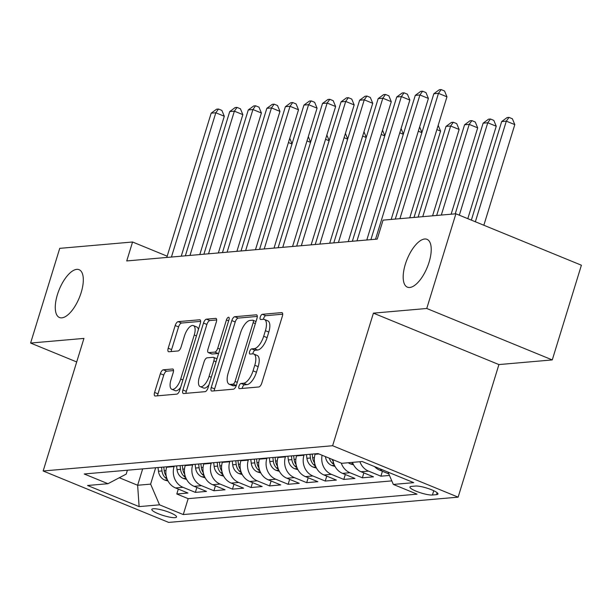 <?xml version="1.0" encoding="UTF-8"?>
<svg xmlns="http://www.w3.org/2000/svg" width="612" height="612" viewBox="0 0 612 612"><rect width="100%" height="100%" fill="white"/><g stroke="black" fill="none" stroke-linecap="round" stroke-linejoin="round"><path stroke-width="0.92" d="M238.986 386.172A2.777 1.163 -67.7 0 0 239.215 388.628A2.777 1.163 -67.7 0 0 239.46 388.666L258.815 386.975A3.963 1.66 -67.7 0 0 261.783 383.097L282.369 316.167A3.963 1.66 -67.7 0 0 282.048 312.663A3.963 1.66 -67.7 0 0 281.696 312.61L262.341 314.3A2.777 1.163 -67.7 0 0 260.268 317.016A2.777 1.163 -67.7 0 0 260.49 319.472A2.777 1.163 -67.7 0 0 260.743 319.502L263.244 319.288A12.684 5.317 -67.7 0 1 264.392 319.449A12.684 5.317 -67.7 0 1 265.409 330.679L263.695 336.256A12.684 5.317 -67.7 0 1 254.21 348.664L251.7 348.878A2.777 1.163 -67.7 0 0 249.627 351.594A2.777 1.163 -67.7 0 0 249.849 354.05A2.777 1.163 -67.7 0 0 250.101 354.088L252.603 353.866A12.684 5.317 -67.7 0 1 253.758 354.027A12.684 5.317 -67.7 0 1 254.776 365.257L253.054 370.834A12.684 5.317 -67.7 0 1 243.568 383.242L241.067 383.456A2.777 1.163 -67.7 0 0 238.986 386.172M253.758 354.027L257.147 355.419A12.684 5.317 -67.7 0 1 258.165 366.649L256.451 372.226A12.684 5.317 -67.7 0 1 246.957 384.627L244.456 384.849A2.777 1.163 -67.7 0 0 242.383 387.564A2.777 1.163 -67.7 0 0 242.184 388.429M282.698 314.208L265.73 315.693A2.777 1.163 -67.7 0 0 263.657 318.401A2.777 1.163 -67.7 0 0 263.458 319.273M264.392 319.449L267.788 320.841A12.684 5.317 -67.7 0 1 268.806 332.064L267.084 337.64A12.684 5.317 -67.7 0 1 257.598 350.049L255.097 350.271A2.777 1.163 -67.7 0 0 253.016 352.986A2.777 1.163 -67.7 0 0 252.825 353.858M81.166 292.567A25.842 10.84 -67.7 0 0 79.086 269.685A25.842 10.84 -67.7 0 0 57.413 294.64A25.842 10.84 -67.7 0 0 59.486 317.521A25.842 10.84 -67.7 0 0 81.166 292.567M429.081 262.204A25.842 10.84 -67.7 0 0 427 239.33A25.842 10.84 -67.7 0 0 405.328 264.277A25.842 10.84 -67.7 0 0 407.401 287.158A25.842 10.84 -67.7 0 0 429.081 262.204M175.032 517.645A12.921 2.479 -162.9 0 0 176.531 516.995A12.921 2.479 -162.9 0 0 167.596 511.716A12.921 2.479 -162.9 0 0 153.321 508.748A12.921 2.479 -162.9 0 0 151.822 509.398A12.921 2.479 -162.9 0 0 160.757 514.677A12.921 2.479 -162.9 0 0 175.032 517.645M163.335 369.801A3.963 1.66 -67.7 0 0 160.375 373.672L154.591 392.453A3.963 1.66 -67.7 0 0 154.912 395.964A3.963 1.66 -67.7 0 0 155.272 396.01L176.761 394.136A3.963 1.66 -67.7 0 0 179.729 390.257L200.315 323.327A3.963 1.66 -67.7 0 0 200.002 319.824A3.963 1.66 -67.7 0 0 199.642 319.77L178.146 321.644A3.963 1.66 -67.7 0 0 175.185 325.523L168.208 348.205A3.963 1.66 -67.7 0 0 168.522 351.716A3.963 1.66 -67.7 0 0 168.881 351.762L178.084 350.959A3.963 1.66 -67.7 0 0 181.045 347.088L184.51 335.835A10.603 4.445 -67.7 0 1 193.4 325.599A10.603 4.445 -67.7 0 1 194.249 334.986L180.693 379.05A10.603 4.445 -67.7 0 1 171.804 389.286A10.603 4.445 -67.7 0 1 170.955 379.899L173.211 372.555A3.963 1.66 -67.7 0 0 172.89 369.044A3.963 1.66 -67.7 0 0 172.53 368.998L163.335 369.801L166.732 371.186A3.963 1.66 -67.7 0 0 163.764 375.064L157.988 393.845A3.963 1.66 -67.7 0 0 157.659 395.803M83.943 338.405L30.6 343.057L59.731 248.357L132.567 242L126.738 260.942L377.237 239.085L383.058 220.144L455.894 213.787L426.755 308.486L373.412 313.145L332.622 445.727L43.161 470.988L83.943 338.405M211.239 387.511A3.963 1.66 -67.7 0 0 211.553 391.014A3.963 1.66 -67.7 0 0 211.913 391.068L233.409 389.194A3.963 1.66 -67.7 0 0 236.37 385.315L256.964 318.385A3.963 1.66 -67.7 0 0 256.642 314.882A3.963 1.66 -67.7 0 0 256.283 314.828L234.794 316.702A3.963 1.66 -67.7 0 0 231.826 320.581L211.239 387.511L214.628 388.895A3.963 1.66 -67.7 0 0 214.299 390.861M205.089 391.665L183.592 393.539A3.963 1.66 -67.7 0 1 183.233 393.485A3.963 1.66 -67.7 0 1 182.919 389.982L203.505 323.052A3.963 1.66 -67.7 0 1 206.473 319.173L215.669 318.37A3.963 1.66 -67.7 0 1 216.028 318.424A3.963 1.66 -67.7 0 1 216.35 321.935L207.996 349.077A3.963 1.66 -67.7 0 0 208.317 352.581A3.963 1.66 -67.7 0 0 208.677 352.634L214.774 352.099A3.963 1.66 -67.7 0 0 217.742 348.228L226.432 319.969A2.777 1.163 -67.7 0 1 228.758 317.284A2.777 1.163 -67.7 0 1 228.98 319.747L208.049 387.786A3.963 1.66 -67.7 0 1 205.089 391.665M178.314 489.08L176.799 493.999L187.938 493.027L175.552 487.955L182.973 487.305A16.157 14.328 -95 0 1 174.068 466.596L174.213 466.122M196.873 487.466L195.358 492.377L206.489 491.405L194.111 486.333L201.532 485.683A16.157 14.328 -95 0 1 192.627 464.975L192.772 464.508M215.424 485.844L213.909 490.755L225.048 489.784L212.662 484.712L220.09 484.069A16.157 14.328 -95 0 1 211.178 463.353L211.324 462.886M233.983 484.222L232.468 489.141L243.599 488.169L231.221 483.098L238.642 482.447A16.157 14.328 -95 0 1 229.737 461.739L229.882 461.264M252.534 482.608L251.027 487.519L262.158 486.548L249.773 481.476L257.201 480.825A16.157 14.328 -95 0 1 248.288 460.117L248.434 459.65M271.093 480.986L269.578 485.905L280.709 484.933L268.331 479.854L275.752 479.211A16.157 14.328 -95 0 1 266.847 458.495L266.993 458.028M289.644 479.364L288.137 484.283L299.268 483.312L286.89 478.24L294.311 477.589A16.157 14.328 -95 0 1 285.399 456.881L285.544 456.407M308.203 477.75L306.688 482.661L317.827 481.69L305.442 476.618L312.862 475.968A16.157 14.328 -95 0 1 303.957 455.259L304.103 454.793M326.754 476.128L325.247 481.047L336.378 480.076L324 474.996L331.421 474.354A16.157 14.328 -95 0 1 322.103 455.244M345.313 474.514L343.799 479.426L354.937 478.454L342.552 473.382L349.972 472.732A16.157 14.328 -95 0 1 341.259 463.1M363.865 472.892L362.358 477.804L373.488 476.832L361.111 471.76L368.531 471.11A16.157 14.328 -95 0 1 359.902 461.723M382.423 471.271L380.909 476.19L389.462 475.44M175.552 487.955A16.157 14.328 85 0 1 166.648 467.239L166.793 466.772M194.111 486.333A16.157 14.328 85 0 1 185.199 465.625L185.344 465.151M212.662 484.712A16.157 14.328 85 0 1 203.758 464.003L203.903 463.536M231.221 483.098A16.157 14.328 85 0 1 222.317 462.381L222.454 461.915M249.773 481.476A16.157 14.328 85 0 1 240.868 460.767L241.013 460.293M268.331 479.854A16.157 14.328 85 0 1 259.427 459.145L259.572 458.679M286.89 478.24A16.157 14.328 85 0 1 277.978 457.524L278.123 457.057M305.442 476.618A16.157 14.328 85 0 1 296.537 455.909L296.682 455.435M324 474.996A16.157 14.328 85 0 1 315.088 454.288L315.234 453.821M415.479 486.043L411.394 486.395A12.515 2.402 -162.9 0 0 409.948 487.022A12.515 2.402 -162.9 0 0 418.6 492.14A12.515 2.402 -162.9 0 0 432.424 495.016L436.509 494.657A12.515 2.402 -162.9 0 0 437.963 494.029A12.515 2.402 -162.9 0 0 429.303 488.912A12.515 2.402 -162.9 0 0 415.479 486.043M332.622 445.727L458.136 497.151L168.667 522.411L43.161 470.988M176.799 493.999L188.167 498.65L183.271 514.562L417.07 494.159L393.325 484.429L388.031 472.12M183.271 514.562L159.525 504.831L139.115 506.614L87.554 485.484L107.964 483.709L84.219 473.979L318.018 453.576L341.764 463.307L362.174 461.524L413.735 482.654L393.325 484.429M388.788 473.879L379.662 470.138A16.157 14.328 -95 0 1 374.582 466.604M380.909 476.19L368.531 471.11M362.358 477.804L349.972 472.732M343.799 479.426L331.421 474.354M325.247 481.047L312.862 475.968M306.688 482.661L294.311 477.589M288.137 484.283L275.752 479.211M269.578 485.905L257.201 480.825M251.027 487.519L238.642 482.447M232.468 489.141L220.09 484.069M213.909 490.755L201.532 485.683M195.358 492.377L182.973 487.305M188.167 498.65L391.802 480.887M142.673 468.876L137.631 485.255L150.621 484.123L155.655 467.744M373.412 313.145L498.918 364.576L552.269 359.917L426.755 308.486M552.269 359.917L581.4 265.218L455.894 213.787M30.6 343.057L76.707 361.952M498.918 364.576L458.136 497.151M167.175 256.183L132.567 242M119.302 477.743L137.631 485.255L139.115 506.614M127.395 470.207L126.194 474.116L107.964 483.709M352.481 462.374A16.157 14.328 85 0 0 361.111 471.76M332.959 459.696A16.157 14.328 85 0 0 342.552 473.382M150.621 484.123L159.525 504.831M257.292 316.427L238.183 318.095A3.963 1.66 -67.7 0 0 235.222 321.973L214.628 388.895M233.004 384.16A2.777 1.163 -67.7 0 0 235.085 381.444L253.154 322.7A2.777 1.163 -67.7 0 0 252.932 320.244A2.777 1.163 -67.7 0 0 252.68 320.206L250.04 320.436A12.684 5.317 -67.7 0 0 240.547 332.844L228.2 373.006A12.684 5.317 -67.7 0 0 229.217 384.229A12.684 5.317 -67.7 0 0 230.364 384.39L233.004 384.16L236.308 385.514M229.217 384.229L232.606 385.621A12.684 5.317 -67.7 0 0 233.753 385.782L230.364 384.39M236.293 385.56L233.753 385.782M216.679 319.969L209.862 320.566A3.963 1.66 -67.7 0 0 206.894 324.444L186.308 391.374A3.963 1.66 -67.7 0 0 185.979 393.332M208.317 352.581L211.706 353.973A3.963 1.66 -67.7 0 0 212.066 354.027L218.17 353.491A3.963 1.66 -67.7 0 0 218.645 353.338M199.328 377.237A10.603 4.445 -67.7 0 0 200.185 386.623A10.603 4.445 -67.7 0 0 209.075 376.388L213.848 360.866A3.963 1.66 -67.7 0 0 213.534 357.354A3.963 1.66 -67.7 0 0 213.175 357.309L207.07 357.836A3.963 1.66 -67.7 0 0 204.11 361.715L199.328 377.237M200.185 386.623L203.574 388.016A10.603 4.445 -67.7 0 0 208.96 384.826M216.977 358.77A3.963 1.66 -67.7 0 0 216.923 358.747L213.534 357.354M173.54 370.597L166.732 371.186M171.804 389.286L175.193 390.67A10.603 4.445 -67.7 0 0 180.586 387.48M198.395 329.57A10.603 4.445 -67.7 0 0 196.789 326.992L193.4 325.599M200.644 321.369L181.542 323.037A3.963 1.66 -67.7 0 0 178.574 326.915L171.597 349.597A3.963 1.66 -67.7 0 0 171.268 351.556M483.847 225.239L514.799 124.619L506.315 121.145L501.679 121.551L471.355 220.121M475.363 221.766L506.315 121.145L508.985 117.389L512.382 118.774L514.799 124.619M501.679 121.551L507.134 117.55L508.985 117.389M409.734 217.818L446.959 96.826L438.475 93.345L399.919 218.675M433.839 93.751L439.286 89.75L441.145 89.589L438.475 93.345L433.839 93.751L395.283 219.081M441.145 89.589L444.534 90.974L446.959 96.826M467.805 218.668L496.24 126.24L487.764 122.767L483.128 123.173L455.229 213.848M459.329 215.195L487.764 122.767L490.434 119.003L493.823 120.396L496.24 126.24M483.128 123.173L488.575 119.164L490.434 119.003M353.591 464.86L350.179 463.819A10.702 9.494 -95 0 1 348.305 462.733M451.128 214.208L477.689 127.862L469.205 124.381L464.569 124.787L436.677 215.462M351.877 462.42L352.642 462.81M441.313 215.057L469.205 124.381L471.875 120.625L475.264 122.017L477.689 127.862M464.569 124.787L470.016 120.786L471.875 120.625M335.039 466.474L331.627 465.441A10.702 9.494 -95 0 1 325.462 456.69L325.454 456.621M432.569 215.822L459.13 129.476L450.654 126.003L446.01 126.409L418.118 217.084M333.226 461.502A10.702 9.494 -95 0 1 332.033 459.314M329.355 458.22A10.702 9.494 85 0 0 332.752 463.628L334.091 464.432M422.754 216.679L450.654 126.003L453.316 122.247L456.713 123.632L459.13 129.476M446.01 126.409L451.465 122.408L453.316 122.247M316.481 468.096L313.069 467.063A10.702 9.494 -95 0 1 306.91 458.312L306.459 454.586M414.018 217.444L440.579 131.098L436.876 129.583M314.675 463.116A10.702 9.494 -95 0 1 312.663 457.807L312.212 454.081M309.986 454.28L310.437 458.006A10.702 9.494 85 0 0 314.193 465.242L315.532 466.053M438.184 125.33L440.579 131.098M391.183 219.433L428.4 98.44L419.924 94.967L375.538 239.231M415.28 95.373L420.735 91.372L422.586 91.203L419.924 94.967L415.28 95.373L370.903 239.636M422.586 91.203L425.983 92.596L428.4 98.44M366.795 239.996L409.849 100.062L401.365 96.589L356.987 240.853M396.729 96.994L402.176 92.986L404.035 92.825L401.365 96.589L396.729 96.994L352.344 241.258M404.035 92.825L407.424 94.217L409.849 100.062M348.243 241.61L391.29 101.684L382.814 98.203L338.428 242.467M378.17 98.609L383.625 94.608L385.476 94.447L382.814 98.203L378.17 98.609L333.792 242.872M385.476 94.447L388.872 95.832L391.29 101.684M329.684 243.232L372.739 103.298L364.255 99.825L319.877 244.089M359.619 100.23L365.066 96.229L366.925 96.061L364.255 99.825L359.619 100.23L315.234 244.494M366.925 96.061L370.314 97.453L372.739 103.298M297.929 469.718L294.517 468.677A10.702 9.494 -95 0 1 288.351 459.933L287.908 456.2M296.116 464.738A10.702 9.494 -95 0 1 294.104 459.428L293.661 455.703M291.434 455.894L291.878 459.62A10.702 9.494 85 0 0 295.642 466.864L296.973 467.667M421.867 132.659L418.325 131.205M419.633 126.944L421.92 132.483M311.133 244.854L354.18 104.92L345.696 101.447L301.318 245.71M341.06 101.852L346.514 97.844L348.366 97.683L345.696 101.447L341.06 101.852L296.682 246.116M348.366 97.683L351.762 99.075L354.18 104.92M279.37 471.332L275.958 470.299A10.702 9.494 -95 0 1 269.8 461.547L269.349 457.822M277.565 466.359A10.702 9.494 -95 0 1 275.553 461.05L275.102 457.317M272.875 457.516L273.327 461.241A10.702 9.494 85 0 0 277.083 468.486L278.422 469.289M403.316 134.273L399.766 132.819M401.074 128.566L403.369 134.097M292.574 246.468L335.621 106.534L327.145 103.061L282.759 247.325M322.509 103.466L327.955 99.465L329.814 99.305L327.145 103.061L322.509 103.466L278.123 247.73M329.814 99.305L333.203 100.689L335.621 106.534M260.819 472.954L257.407 471.921A10.702 9.494 -95 0 1 251.241 463.169L250.798 459.444M259.006 467.973A10.702 9.494 -95 0 1 256.994 462.664L256.55 458.939M254.317 459.13L254.768 462.863A10.702 9.494 85 0 0 258.532 470.1L259.863 470.911M384.757 135.895L381.215 134.441M382.523 130.188L384.81 135.719M274.023 248.09L317.07 108.156L308.586 104.683L264.208 248.946M303.95 105.088L309.404 101.087L311.256 100.919L308.586 104.683L303.95 105.088L259.565 249.352M311.256 100.919L314.644 102.311L317.07 108.156M242.26 474.575L238.848 473.535A10.702 9.494 -95 0 1 232.69 464.791L232.239 461.058M240.455 469.595A10.702 9.494 -95 0 1 238.443 464.286L237.992 460.561M235.765 460.752L236.217 464.477A10.702 9.494 85 0 0 239.973 471.722L241.312 472.525M366.205 137.516L362.656 136.063M363.964 131.802L366.259 137.34M255.464 249.711L298.511 109.778L290.034 106.304L245.649 250.568M285.391 106.702L290.845 102.701L292.704 102.541L290.034 106.304L285.391 106.702L241.013 250.974M292.704 102.541L296.093 103.933L298.511 109.778M223.709 476.19L220.297 475.157A10.702 9.494 -95 0 1 214.131 466.405L213.687 462.68M221.896 471.217A10.702 9.494 -95 0 1 219.884 465.908L219.433 462.175M217.206 462.374L217.658 466.099A10.702 9.494 85 0 0 221.422 473.336L222.753 474.147M347.647 139.131L344.105 137.677M345.413 133.424L347.7 138.955M236.905 251.325L279.959 111.392L271.476 107.919L227.098 252.182M266.84 108.324L272.286 104.323L274.145 104.162L271.476 107.919L266.84 108.324L222.454 252.588M274.145 104.162L277.534 105.547L279.959 111.392M205.15 477.811L201.738 476.779A10.702 9.494 -95 0 1 195.58 468.027L195.129 464.301M203.345 472.831A10.702 9.494 -95 0 1 201.333 467.522L200.881 463.797M198.655 463.988L199.099 467.721A10.702 9.494 85 0 0 202.863 474.958L204.201 475.769M329.095 140.752L325.546 139.299M326.854 135.045L329.149 140.576M218.354 252.947L261.401 113.013L252.924 109.54L208.539 253.804M248.281 109.946L253.735 105.937L255.587 105.777L252.924 109.54L248.281 109.946L203.903 254.21M255.587 105.777L258.983 107.169L261.401 113.013M186.591 479.433L183.179 478.393A10.702 9.494 -95 0 1 177.021 469.649L176.57 465.916M184.786 474.453A10.702 9.494 -95 0 1 182.774 469.144L182.322 465.418M180.096 465.61L180.548 469.335A10.702 9.494 85 0 0 184.304 476.58L185.643 477.383M310.536 142.367L306.987 140.921M308.303 136.66L310.59 142.198M199.795 254.569L242.849 114.635L234.365 111.162L189.988 255.426M229.73 111.56L235.176 107.559L237.035 107.398L234.365 111.162L229.73 111.56L185.344 255.831M237.035 107.398L240.424 108.791L242.849 114.635M168.04 481.047L164.628 480.015A10.702 9.494 -95 0 1 158.462 471.263L158.018 467.537M166.227 476.075A10.702 9.494 -95 0 1 164.215 470.766L163.771 467.033M161.545 467.231L161.989 470.957A10.702 9.494 85 0 0 165.753 478.194L167.091 479.005M291.985 143.988L288.436 142.535M289.744 138.281L292.039 143.812M181.244 256.183L224.29 116.249L215.814 112.776L171.429 257.04M211.171 113.182L216.625 109.181L218.476 109.02L215.814 112.776L211.171 113.182L166.793 257.445M218.476 109.02L221.873 110.405L224.29 116.249M166.648 467.239L174.068 466.596M185.199 465.625L192.627 464.975M203.758 464.003L211.178 463.353M222.317 462.381L229.737 461.739M240.868 460.767L248.288 460.117M259.427 459.145L266.847 458.495M277.978 457.524L285.399 456.881M296.537 455.909L303.957 455.259M315.088 454.288L318.936 453.951M379.662 470.138L382.584 469.886M437.113 492.698L436.509 494.657M433.747 490.725L432.424 495.016M246.957 384.627L243.568 383.242M256.451 372.226L253.054 370.834M258.165 366.649L254.776 365.257M255.097 350.271L251.7 348.878M257.598 350.049L254.21 348.664M267.084 337.64L263.695 336.256M268.806 332.064L265.409 330.679M265.73 315.693L262.341 314.3M282.346 312.877L281.696 312.61M244.456 384.849L241.067 383.456M235.222 321.973L231.826 320.581M238.183 318.095L234.794 316.702M256.933 315.096L256.283 314.828M237.288 382.355L235.085 381.444M255.357 323.603L253.154 322.7M186.308 391.374L182.919 389.982M206.894 324.444L203.505 323.052M209.862 320.566L206.473 319.173M216.319 318.638L215.669 318.37M212.066 354.027L208.677 352.634M218.17 353.491L214.774 352.099M219.945 349.131L217.742 348.228M228.636 320.872L226.432 319.969M211.278 377.29L209.075 376.388M216.051 361.769L213.848 360.866M173.181 369.258L172.53 368.998M182.896 379.953L180.693 379.05M196.452 335.889L194.249 334.986M171.597 349.597L168.208 348.205M178.574 326.915L175.185 325.523M181.542 323.037L178.146 321.644M200.292 320.038L199.642 319.77M157.988 393.845L154.591 392.453M163.764 375.064L160.375 373.672M350.401 463.888L353.002 463.659M331.842 465.51L334.443 465.281M333.303 461.838L332.752 463.628M313.283 467.124L315.891 466.902M312.663 457.807L314.407 457.654M306.91 458.312L310.437 458.006M314.744 463.46L314.193 465.242M294.732 468.746L297.333 468.517M294.104 459.428L295.848 459.275M288.351 459.933L291.878 459.62M296.193 465.074L295.642 466.864M276.173 470.368L278.774 470.138M275.553 461.05L277.297 460.897M269.8 461.547L273.327 461.241M277.634 466.696L277.083 468.486M257.621 471.982L260.222 471.76M256.994 462.664L258.738 462.511M251.241 463.169L254.768 462.863M259.083 468.318L258.532 470.1M239.062 473.604L241.663 473.374M238.443 464.286L240.187 464.133M232.69 464.791L236.217 464.477M240.524 469.932L239.973 471.722M220.511 475.226L223.112 474.996M219.884 465.908L221.628 465.755M214.131 466.405L217.658 466.099M221.965 471.554L221.422 473.336M201.952 476.84L204.553 476.618M201.333 467.522L203.077 467.369M195.58 468.027L199.099 467.721M203.413 473.175L202.863 474.958M183.401 478.462L186.002 478.232M182.774 469.144L184.518 468.991M177.021 469.649L180.548 469.335M184.855 474.79L184.304 476.58M164.842 480.083L167.443 479.854M164.215 470.766L165.967 470.613M158.462 471.263L161.989 470.957M166.303 476.411L165.753 478.194M256.007 321.507L252.932 320.244"/></g></svg>
